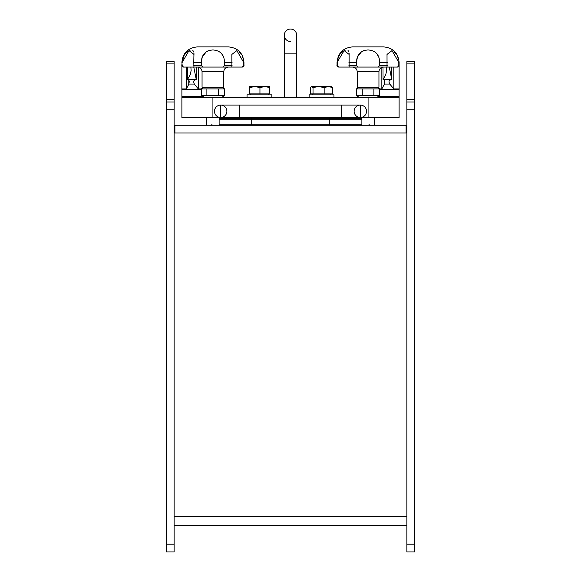 <?xml version="1.0" encoding="UTF-8"?>
<svg xmlns="http://www.w3.org/2000/svg" width="581" height="581" viewBox="0 0 581 581"><rect width="100%" height="100%" fill="white"/><g stroke="black" fill="none" stroke-linecap="round" stroke-linejoin="round"><path stroke-width="0.87" d="M221.688 87.237L224.564 88.9L201.273 88.9L201.411 95.742L224.564 95.662L221.688 97.325M224.491 95.698L224.491 88.857M218.521 95.662L218.521 88.9M206.88 95.662L206.88 88.9M223.779 71.717L223.779 87.237L202.057 87.237L202.057 71.717L223.779 71.717C224.055 68.892 225.61 67.338 228.435 67.062M203.459 96.925L201.411 95.742M224.564 95.662L224.564 88.9M359.312 97.325L356.436 95.662L379.727 95.662L379.727 88.9L356.436 88.9L359.312 87.237M373.903 95.662L373.903 88.9M362.261 95.662L362.261 88.9M356.436 95.662L356.436 88.9M378.943 71.717L378.943 87.237L357.221 87.237L357.221 71.717L378.943 71.717C379.219 68.892 380.773 67.338 383.598 67.062L349.137 67.062L358.012 67.062L356.494 65.515L356.494 62.407C356.698 54.687 360.561 50.532 368.078 49.951C375.602 50.532 379.466 54.687 379.669 62.407L379.669 65.515L378.151 67.062L387.04 67.062L387.019 54.425L392.03 50.598L398.806 62.407L398.806 65.515L397.564 67.062L383.598 67.062M211.767 124.276A1.162 1.162 0 0 0 212.922 125.249A1.162 1.162 0 0 1 211.767 124.276M369.233 124.276A1.162 1.162 0 0 1 368.078 125.249M406.874 125.249L174.126 125.249M231.863 67.062L242.4 67.062C243.838 66.401 244.354 65.878 243.955 65.515L241.95 67.062L231.863 67.062L241.95 67.062M239.503 52.443L241.021 54.171M242.066 55.863L242.916 57.897M206.357 51.724L202.261 56.989L201.331 62.407C201.542 54.687 205.398 50.532 212.922 49.951C220.439 50.532 224.302 54.687 224.506 62.407L224.506 65.515L222.988 67.062L202.849 67.062L201.331 65.515L201.331 62.407L193.778 62.407L193.96 67.062L202.849 67.062M193.96 53.488L193.778 62.407M188.186 51.019L186.334 52.443L183.77 55.863L182.194 62.407L188.97 50.598L193.974 54.425M189.718 50.293L190.219 50.133M192.812 50.307L193.814 52.116M207.555 51.07L208.499 50.685M221.572 53.539L223.765 57.519M349.123 53.488L349.123 67.062L358.012 67.062L338.6 67.062L337.358 65.515L338.084 57.897L339.979 54.171L343.349 51.019M394.666 52.443L396.184 54.171M397.23 55.863L398.079 57.897M361.52 51.724L357.424 56.989L356.494 62.385M344.882 50.293L345.383 50.133M347.975 50.307L348.978 52.116M362.718 51.07L363.662 50.685M376.735 53.539L378.928 57.519M217.57 525.573L214.469 525.573M406.097 125.249L406.097 133.013L406.874 133.013M406.097 133.013L174.903 133.013L174.903 125.249M174.126 133.013L174.903 133.013M414.631 544.194L406.874 544.194L406.874 551.95L414.631 551.95L414.631 61.637L406.874 61.637L406.874 63.91L414.631 63.91M406.874 544.194L406.874 109.736L414.631 109.736M414.631 99.707L406.874 99.707L406.874 109.736M406.874 99.707L406.874 63.91M174.126 63.91L174.126 61.637L166.369 61.637L166.369 63.91L174.126 63.91L174.126 99.707L166.369 99.707L166.369 109.736L174.126 109.736L174.126 99.707M174.126 544.194L166.369 544.194L166.369 551.95L174.126 551.95L174.126 109.736M166.369 544.194L166.369 109.736M166.369 99.707L166.369 63.91M174.126 101.98L166.369 101.98M414.631 101.98L406.874 101.98M406.874 525.573L174.126 525.573M397.564 67.062L399.111 65.515L399.111 62.407C398.196 52.987 393.025 47.816 383.598 46.894L352.565 46.894C343.139 47.816 337.968 52.987 337.045 62.407L344.134 50.598L349.137 54.425M341.497 52.443L339.979 54.171M338.934 55.863L338.084 57.897M357.424 56.989L357.162 57.744M337.358 65.515L337.045 65.515C336.617 65.835 337.133 66.35 338.6 67.062C337.125 66.343 336.61 65.827 337.045 65.515L337.045 62.407C337.968 52.987 343.139 47.816 352.565 46.894M349.123 67.062L339.05 67.062M387.04 67.062L397.113 67.062M368.078 67.062L352.565 67.062C355.39 67.338 356.945 68.892 357.221 71.717C356.945 68.892 355.39 67.338 352.565 67.062M222.988 67.062L231.877 67.062L231.863 54.425L236.866 50.598L243.642 62.407L243.642 65.515L243.955 62.407C243.032 52.987 237.861 47.816 228.435 46.894L197.402 46.894C187.975 47.816 182.804 52.987 181.889 62.407L182.194 65.515L181.889 62.407C182.804 52.987 187.975 47.816 197.402 46.894M186.334 52.443L184.816 54.171M183.77 55.863L182.921 57.897M202.261 56.989L201.999 57.744M202.057 71.717C201.781 68.892 200.227 67.338 197.402 67.062L183.436 67.062L182.194 65.515M269.787 87.513L269.548 86.613L269.787 87.513L269.548 86.613L269.787 87.513L264.863 86.613L269.562 86.62L269.787 93.911L249.147 93.911L249.387 86.613L264.863 86.613L259.947 87.513L254.79 86.613L249.627 87.513L249.38 86.613M313.021 93.911L313.021 87.513L311.445 86.613L310.392 87.513L310.392 93.911L332.673 93.911L332.673 87.513L331.359 86.613L332.673 87.513L328.41 86.613L331.62 86.613M360.322 117.493L341.701 117.493L341.701 105.081L360.322 105.081A6.209 6.209 0 0 1 366.531 111.283A6.209 6.209 0 0 1 360.322 117.493L360.322 105.081A6.209 6.209 0 0 1 366.531 111.283A6.209 6.209 0 0 1 360.322 117.493A6.209 6.209 0 0 1 354.12 111.283A6.209 6.209 0 0 1 360.322 105.081A6.209 6.209 0 0 1 366.531 111.283A6.209 6.209 0 0 1 360.322 117.493L399.111 117.493L399.111 97.325L181.889 97.325L181.889 117.493L220.678 117.493A6.209 6.209 0 0 1 214.469 111.283A6.209 6.209 0 0 1 220.678 105.081A6.209 6.209 0 0 1 226.88 111.283A6.209 6.209 0 0 1 220.678 117.493L220.678 105.081A6.209 6.209 0 0 0 214.469 111.283A6.209 6.209 0 0 0 220.678 117.493L239.299 117.493L239.299 105.081L220.678 105.081M188.186 79.481L189.362 81.173L188.767 84.318L186.348 88.922L181.868 88.922A5.948 5.948 0 0 1 181.889 89.351L181.889 96.431A0.893 0.893 0 0 0 182.775 97.325M190.873 67.062L191.134 70.533L190.263 74.608L187.518 79.481L187.489 67.062M201.273 88.922L198.317 88.922L194.279 84.063L193.524 81.318L195.165 79.481M193.524 82.153L193.524 81.318M196.24 67.062L196.24 79.474L193.771 67.062M181.868 88.922L181.889 64.309M383.692 79.481L384.869 81.173L384.273 84.318L381.848 88.922L379.727 88.922M386.38 67.062L386.641 70.533L385.769 74.608L383.024 79.481L382.995 67.106M399.111 64.309L399.132 88.922L393.816 88.922L389.786 84.063L389.03 82.153L389.03 81.318L390.672 79.481M389.03 82.153L389.03 81.318M391.747 67.062L391.747 79.474L389.277 67.062M378.282 97.325A0.893 0.893 0 0 1 377.541 96.925L379.727 95.662M290.5 29.05A6.209 6.209 0 0 1 296.709 35.259L296.709 35.259A6.209 6.209 0 0 0 290.5 29.05A6.209 6.209 0 0 0 284.291 35.259A6.209 6.209 0 0 1 290.5 29.05M290.5 41.462A6.209 6.209 0 0 1 284.291 35.259L284.291 53.873L296.709 53.873L296.709 97.325M181.889 117.493L181.889 97.325M311.706 86.613L328.41 86.613L324.154 87.513L318.584 86.613L313.021 87.513M324.154 93.911L324.154 87.513M331.359 86.613L332.673 87.513L331.359 86.613M309.121 97.325L309.121 94.841L333.944 94.841L333.944 97.325M249.627 93.911L249.627 87.513M259.947 93.911L259.947 87.513M247.056 97.325L247.056 94.841L271.879 94.841L271.879 97.325M219.124 124.276L251.711 124.276L251.711 125.249M251.711 117.493L251.711 124.276L329.289 124.276L329.289 125.249M329.289 117.493L329.289 124.276L361.876 124.276M219.124 119.221L361.876 119.221M219.124 118.764L361.876 118.764M174.126 516.262L406.874 516.262M379.669 62.407L387.222 62.407M348.941 62.407L356.494 62.407M356.494 65.515L348.941 65.515M387.222 65.515L379.669 65.515M224.506 62.407L232.059 62.407M201.331 65.515L193.778 65.515M232.059 65.515L224.506 65.515M188.767 84.318L188.767 80.425M198.317 88.922L198.317 67.156M186.348 88.922L186.348 67.062M201.273 89.351L181.889 89.351M194.279 84.063L188.81 84.063M202.609 96.431L181.889 96.431M384.273 84.318L384.273 80.425M393.816 88.922L393.816 67.062M381.848 88.922L381.848 67.403M399.132 88.922L399.111 89.351L379.727 89.351M389.786 84.063L384.317 84.063M399.111 89.351L399.111 96.431L378.391 96.431M212.922 117.493L212.922 97.325M368.078 97.325L368.078 117.493M204.149 87.237L201.411 88.813M376.851 87.237L379.727 88.9M225.639 67.999L226.14 67.672M361.876 117.493L361.876 125.249M374.287 117.493L374.287 125.249M206.713 117.493L206.713 125.249M219.124 117.493L219.124 125.249M399.111 65.515L399.111 62.407C398.196 52.987 393.025 47.816 383.598 46.894M228.435 46.894C237.861 47.816 243.032 52.987 243.955 62.407L243.955 65.515C244.354 65.878 243.838 66.401 242.4 67.062M181.889 65.515C181.483 65.878 181.998 66.401 183.436 67.062M196.24 79.481L187.518 79.481M203.611 96.431L202.718 97.325M391.739 79.481L383.024 79.481M399.111 96.431L398.225 97.325M284.291 53.873L284.291 97.325M296.709 53.873L296.709 35.259L296.709 53.873M341.701 105.081L239.299 105.081M341.701 117.493L239.299 117.493M312.687 93.911L312.687 94.841M330.378 93.911L330.378 94.841M250.622 93.911L250.622 94.841M268.313 93.911L268.313 94.841"/></g></svg>
